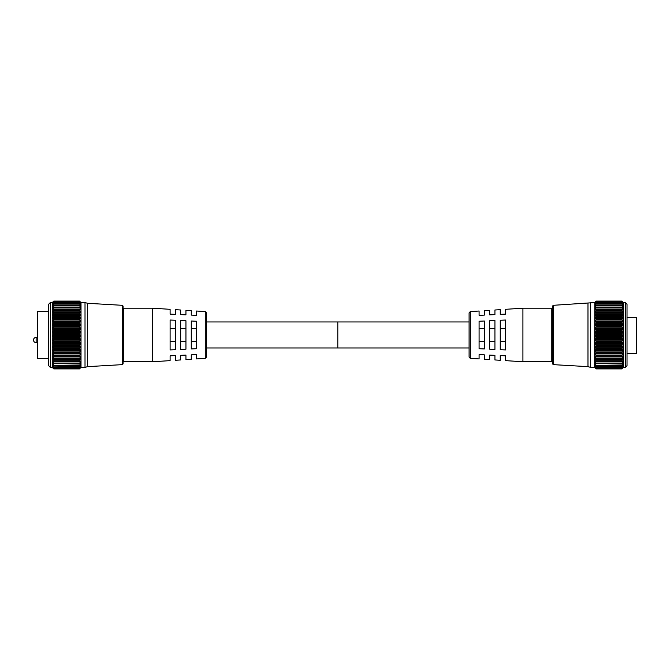 <?xml version="1.0" encoding="UTF-8"?>
<svg xmlns="http://www.w3.org/2000/svg" width="670" height="670" viewBox="0 0 670 670"><rect width="100%" height="100%" fill="white"/><g stroke="black" fill="none" stroke-linecap="round" stroke-linejoin="round"><path stroke-width="1" d="M50.334 367.378L48.6 365.644L48.6 304.306L50.334 302.572L50.334 367.378L52.26 367.378L52.26 302.572L53.583 301.282L52.428 302.404M79.479 310.001L79.688 310.495L53.583 310.495L53.793 310.001L79.479 309.942L53.793 310.001M79.479 312.781L79.688 313.292L53.583 313.292L53.793 312.781L79.479 312.722L53.793 312.781M79.479 315.855L79.688 316.382L53.583 316.382L53.793 315.855L79.479 315.788L53.793 315.855M79.479 319.171L79.688 319.707L53.583 319.707L53.793 319.171L79.479 319.104L53.793 319.171M79.479 322.697L79.688 323.233L53.583 323.233L53.793 322.697L79.479 322.622L53.793 322.697M79.479 326.382L79.688 326.918L53.583 326.918L53.793 326.382L79.479 326.307L53.793 326.382M79.479 330.184L79.688 330.695L53.583 330.695L53.793 330.184L79.479 330.109L53.793 330.184M79.479 334.045L79.688 334.539L53.583 334.539L53.793 334.045L79.479 333.962L53.793 334.045M79.688 337.328L79.479 337.839L53.793 337.839L53.583 337.328L79.688 337.328L80.651 336.373L80.651 335.444L79.688 334.539M79.688 341.147L79.479 341.675L53.793 341.675L53.583 341.147L79.688 341.147L80.651 340.092L80.651 339.179L79.688 338.384L53.583 338.384L52.62 339.179L53.583 341.147M79.688 344.891L79.479 345.427L53.793 345.427L53.583 344.891L79.688 344.891L80.651 343.752L80.651 342.856L79.688 342.186L53.583 342.186L52.62 342.856L53.583 344.891M79.688 348.5L79.479 349.036L53.793 349.036L53.583 348.5L79.688 348.5L80.651 347.295L80.651 346.423L79.688 345.896L53.583 345.896L52.62 346.423L53.583 348.5M79.688 351.934L79.479 352.462L53.793 352.462L53.583 351.934L79.688 351.934L80.651 350.67L80.651 349.849L79.688 349.464L53.583 349.464L52.62 349.849L53.583 351.934M79.688 355.142L79.479 355.67L53.793 355.67L53.583 355.142L79.688 355.142L80.651 353.844L80.651 353.082L79.688 352.839L53.583 352.839L52.62 353.082L53.583 355.142M79.688 358.09L79.479 358.601L53.793 358.601L53.583 358.09L79.688 358.09L80.651 356.775L80.651 356.08L79.688 355.979L53.583 355.979L52.62 356.08L53.583 358.09M53.583 301.341L79.688 301.282L53.583 301.341L52.428 302.622L53.583 301.659M79.688 301.659L80.835 302.622L79.688 301.341M53.583 301.843L79.688 301.843L53.583 301.843L52.444 303.267L53.583 302.472M79.688 302.472L80.827 303.267L79.688 301.843M53.583 302.773L79.688 302.773L53.583 302.773L52.469 304.339L53.583 303.711M79.688 303.711L80.802 304.339L79.688 302.773M53.583 304.121L79.688 304.121L53.583 304.121L52.495 305.813L53.583 305.353L79.479 305.445L53.583 305.353M79.688 305.353L80.777 305.813L79.688 304.121M79.479 305.445L79.688 305.872L53.583 305.872L52.536 307.681L79.479 307.538L53.583 307.388M79.688 307.388L80.735 307.681L79.688 305.872M79.688 309.774L80.693 309.909L80.651 309.322L79.479 307.538L79.688 308.007L53.583 308.007L52.578 309.909L53.583 309.774M80.651 302.212L79.688 301.282L80.651 302.212M123.087 306.098L123.087 363.852L122.342 364.639L122.342 305.311L123.087 306.098M53.583 334.539L52.62 335.444L52.62 336.373L53.583 337.328M53.793 333.962L53.583 333.484L79.688 333.484L80.651 332.63L79.688 330.695M53.583 330.695L52.62 331.709L52.62 332.63L53.583 333.484M53.793 330.109L53.583 329.648L79.688 329.648L80.651 328.92L79.688 326.918M53.583 326.918L52.62 328.015L52.62 328.92L53.583 329.648M53.793 326.307L53.583 325.888L79.688 325.888L80.651 325.293L79.688 323.233M53.583 323.233L52.62 324.406L52.62 325.293L53.583 325.888M53.793 322.622L79.688 322.245L80.651 321.784L79.688 319.707M53.583 319.707L52.62 320.947L52.62 321.784L53.583 322.245M53.793 319.104L79.688 318.769L80.651 318.451L79.688 316.382M53.583 316.382L52.62 317.664L52.62 318.451L53.583 318.769M53.793 315.788L79.688 315.503L80.651 315.335L79.688 313.292M53.583 313.292L52.62 314.599L52.62 315.335L53.583 315.503M53.793 312.722L80.651 312.48L79.688 310.495M53.583 310.495L52.62 311.81L52.62 312.48L53.583 312.496M53.583 308.007L53.793 307.538M53.583 305.872L53.793 305.445M53.793 301.09L79.479 301.09L53.583 301.282M122.342 364.639L87.644 366.641L85.015 367.378L85.015 302.572L81.011 302.572L81.011 367.378L79.479 368.91L80.651 367.654L79.479 368.693L53.793 368.684L79.688 368.534M79.688 325.888L79.479 326.307M79.688 329.648L79.479 330.109M79.688 333.484L79.479 333.962M87.644 366.641L87.644 303.309L85.015 302.572M53.793 337.839L79.479 337.839M53.793 341.675L79.479 341.675M53.793 345.427L79.479 345.427M53.793 349.036L79.479 349.036M53.793 352.462L79.479 352.462M53.793 355.67L79.479 355.67M53.793 358.601L79.479 358.601M79.479 361.272L53.793 361.222L79.479 361.272M79.479 363.542L53.793 363.5L79.479 363.542M79.479 365.443L53.793 365.41L79.479 365.443M79.479 366.951L53.793 366.925L79.479 366.951M79.688 367.696L53.583 367.696L79.688 367.696L80.651 366.54L79.688 366.909M53.793 368.91L79.479 368.91L53.793 368.91L52.26 367.378M79.479 337.915L79.688 338.384M79.479 341.75L79.688 342.186M79.479 358.651L52.62 358.793L52.62 359.422L53.583 360.736L79.688 360.736L80.651 358.793L79.479 358.651M52.62 358.793L52.62 359.422L80.651 359.422L80.651 358.793M79.688 360.736L79.479 361.222M53.793 363.5L53.583 363.056L79.688 363.056L80.651 361.75L80.651 361.205L79.688 361.406M53.583 361.406L80.651 361.75L80.651 361.205M79.688 363.056L79.479 363.5M53.793 365.41L79.688 364.999L80.651 363.726L80.651 363.274L79.688 363.626M80.651 363.726L80.651 363.274L80.651 363.726L52.62 363.726L53.583 364.999M53.793 366.925L79.688 366.549L80.651 365.326L79.688 365.468M80.651 365.326L79.956 365.326M53.793 368.684L79.688 368.408L80.651 367.177L79.688 367.93M52.679 367.704L53.793 368.693L79.479 368.91M53.583 365.468L52.62 364.966L53.583 366.549M53.583 366.909L52.62 366.272L53.583 367.696M53.583 367.93L52.62 367.177L53.583 368.408M52.62 367.704L53.776 368.693M52.62 363.274L52.62 363.726L52.62 363.274L53.583 363.626M52.62 361.75L53.583 363.056M53.793 361.222L53.583 360.736M53.583 358.852L79.646 358.852M53.583 342.186L53.793 341.75M53.583 338.384L53.793 337.915M627.019 365.644L627.019 304.306L625.286 302.572L625.286 367.378L627.019 365.644M596.141 310.001L595.931 310.495L622.036 310.495L621.819 310.001L596.141 309.942L621.819 310.001M596.141 312.781L595.931 313.292L622.036 313.292L621.819 312.781L596.141 312.722L621.819 312.781M596.141 315.855L595.931 316.382L622.036 316.382L621.819 315.855L596.141 315.788L621.819 315.855M596.141 319.171L595.931 319.707L622.036 319.707L621.819 319.171L596.141 319.104L621.819 319.171M596.141 322.697L595.931 323.233L622.036 323.233L621.819 322.697L596.141 322.622L621.819 322.697M596.141 326.382L595.931 326.918L622.036 326.918L621.819 326.382L596.141 326.307L621.819 326.382M596.141 330.184L595.931 330.695L622.036 330.695L621.819 330.184L596.141 330.109L621.819 330.184M596.141 334.045L595.931 334.539L622.036 334.539L621.819 334.045L596.141 333.962L621.819 334.045M595.931 337.328L596.141 337.839L621.819 337.839L622.036 337.328L595.931 337.328L594.968 336.373L594.968 335.444L595.931 334.539M595.931 341.147L596.141 341.675L621.819 341.675L622.036 341.147L595.931 341.147L594.968 340.092L594.968 339.179L595.931 338.384L622.036 338.384L621.819 337.915L596.141 337.915L595.931 338.384M595.931 344.891L596.141 345.427L621.819 345.427L622.036 344.891L595.931 344.891L594.968 343.752L594.968 342.856L595.931 342.186L622.036 342.186L621.819 341.75L596.141 341.75L595.931 342.186M595.931 348.5L596.141 349.036L621.819 349.036L622.036 348.5L595.931 348.5L594.968 347.295L594.968 346.423L595.931 345.896L621.819 345.502L595.931 345.896M595.931 351.934L596.141 352.462L621.819 352.462L622.036 351.934L595.931 351.934L594.968 350.67L594.968 349.849L595.931 349.464L621.819 349.112L595.931 349.464M595.931 355.142L596.141 355.67L621.819 355.67L622.036 355.142L595.931 355.142L594.968 353.844L594.968 353.082L595.931 352.839L621.819 352.529L595.931 352.839M595.931 358.09L596.141 358.601L621.819 358.601L622.036 358.09L595.931 358.09L594.968 356.775L594.968 356.08L595.931 355.979L621.819 355.728L595.931 355.979M595.931 301.659L594.776 302.622L595.931 301.341L622.036 301.341L623.184 302.622L622.036 301.659M595.931 302.472L594.793 303.267L595.931 301.843L622.036 301.843L623.175 303.267L622.036 302.472M595.931 303.711L594.818 304.339L595.931 302.773L622.036 302.773L623.15 304.339L622.036 303.711M595.931 305.353L594.843 305.813L595.931 304.121L622.036 304.121L623.125 305.813L622.036 305.353L596.141 305.445L622.036 305.353M595.931 307.388L594.885 307.681L595.931 305.872L622.036 305.872L623.083 307.681L596.141 307.538L622.036 307.388M595.931 309.774L594.927 309.909L595.931 308.007L622.036 308.007L623.041 309.909L622.036 309.774M623 302.212L621.819 301.09L623 302.212M594.776 302.404L594.608 367.378L596.141 368.91L621.819 368.91L623.36 367.378L623.36 302.572L625.286 302.572M553.278 305.311L552.532 306.098L552.532 363.852L553.278 364.639L553.278 305.311L594.608 302.572M622.036 334.539L623 335.444L623 336.373L622.036 337.328M622.036 338.384L623 339.179L622.036 341.147M622.036 342.186L623 342.856L622.036 344.891M622.036 345.896L623 346.423L622.036 348.5M622.036 349.464L623 349.849L622.036 351.934M622.036 352.839L623 353.082L622.036 355.142M622.036 355.979L623 356.08L622.036 358.09M621.819 358.601L596.141 358.651L594.968 358.793L594.968 359.422L594.968 358.793M622.036 358.852L623 358.793L622.036 360.736L595.931 360.736L596.141 361.222L621.819 361.222L622.036 360.736M623 358.793L623 359.422L594.968 359.422L595.931 360.736M621.819 361.222L594.968 361.205L594.968 361.75L594.968 361.205M622.036 361.406L623 361.205L622.036 363.056L595.931 363.056L596.141 363.5L621.819 363.5L622.036 363.056M623 361.205L623 361.75L623 361.205M621.819 363.5L594.968 363.274L594.968 363.726L594.968 363.274L594.968 363.726L623 363.726L622.036 364.999L596.141 365.41L622.036 364.999M622.036 363.626L623 363.274L623 363.726L623 363.274M621.819 365.41L595.663 365.326M622.036 365.468L623 364.966L622.036 366.549L595.931 366.549L622.036 366.549M621.819 366.925L595.362 366.54M622.036 366.909L623 366.272L622.036 367.696L596.141 368.023L595.169 367.336M621.819 368.039L596.141 368.023L622.036 367.696M622.036 367.93L623 367.177L622.036 368.408L595.931 368.408L622.036 368.408M621.819 368.684L596.141 368.693L595.027 367.704M622.036 368.534L623 367.654L622.036 368.693L595.931 368.534M596.141 368.684L594.968 367.704M595.931 368.408L594.968 367.336M621.835 368.056L595.931 367.93M595.931 367.696L594.968 366.54M595.931 366.549L594.968 365.326M595.931 364.999L594.968 363.726M595.931 363.056L594.968 361.75L623 361.75M553.278 364.639L587.975 366.641L587.975 303.309M587.975 366.641L590.605 367.378L590.605 302.572M622.036 301.341L596.141 301.09L594.968 302.212L595.931 301.341M622.036 330.695L623 331.709L623 332.63L622.036 333.484L595.931 333.484L596.141 333.962M595.931 333.484L594.968 332.63L595.931 330.695M622.036 326.918L623 328.015L623 328.92L622.036 329.648L595.931 329.648L596.141 330.109M595.931 329.648L594.968 328.92L595.931 326.918M622.036 323.233L623 324.406L623 325.293L622.036 325.888L595.931 325.888L596.141 326.307M595.931 325.888L594.968 325.293L595.931 323.233M622.036 319.707L623 320.947L623 321.784L622.036 322.245L596.141 322.622M595.931 322.245L594.968 321.784L595.931 319.707M622.036 316.382L623 317.664L623 318.451L622.036 318.769L596.141 319.104M595.931 318.769L594.968 318.451L595.931 316.382M622.036 313.292L623 314.599L623 315.335L622.036 315.503L596.141 315.788M595.931 315.503L594.968 315.335L595.931 313.292M622.036 310.495L623 312.48L596.141 312.722M595.931 312.496L594.968 312.48L595.931 310.495M596.141 307.538L595.931 308.007L596.141 307.538M596.141 305.445L595.931 305.872M622.036 304.121L595.931 304.121M622.036 302.773L595.931 302.773M622.036 301.843L595.931 301.843M621.827 301.09L596.141 301.09L622.036 301.282M622.036 305.872L621.819 305.445M622.036 308.007L621.819 307.538M621.819 326.307L622.036 325.888M621.819 330.109L622.036 329.648M621.819 333.962L622.036 333.484M469.092 347.981L337.806 347.981L337.806 321.96L337.806 347.981L206.528 347.981M206.528 312.907L206.528 357.043L205.296 358.358L205.296 311.592L206.528 312.907M152.701 334.975L152.701 308.192L123.824 308.192L123.824 361.758L152.701 361.758L152.701 334.975M48.6 358.45L37.461 358.45L37.461 311.5L48.6 311.5M205.296 311.592L196.528 311.022L196.528 315.352L191.277 315.109L191.277 310.687L185.942 310.344L185.942 314.858L180.691 314.615L180.691 310.001L175.364 309.657L175.364 314.364L170.113 314.121L170.113 309.322L152.701 308.192M170.113 334.975L170.113 320.026L175.364 320.268L175.364 349.681L170.113 349.924L170.113 334.975M180.691 334.975L180.691 320.511L185.942 320.754L185.942 349.187L180.691 349.43L180.691 334.975M191.277 334.975L191.277 321.005L196.528 321.248L196.528 348.702L191.277 348.944L191.277 334.975M152.701 361.758L170.113 360.628L170.113 355.82L175.364 355.577L175.364 360.293L180.691 359.949L180.691 355.334L185.942 355.092L185.942 359.606L191.277 359.262L191.277 354.84L196.528 354.597L196.528 358.919L205.296 358.358M191.277 328.635L196.528 328.635M191.277 341.315L196.528 341.315M180.691 328.635L185.942 328.635M180.691 341.315L185.942 341.315M170.113 328.635L175.364 328.635M170.113 341.315L175.364 341.315M470.315 311.592L469.092 312.907L469.092 357.043L470.315 358.358L470.315 311.592L479.092 311.022L479.092 315.352L484.343 315.109L484.343 310.687L489.678 310.344L489.678 314.858L494.929 314.615L494.929 310.001L500.256 309.657L500.256 314.364L505.507 314.121L505.507 309.322L522.918 308.192L551.795 308.192L551.795 361.758L522.918 361.758L522.918 308.192M470.315 358.358L479.092 358.919L479.092 354.597L484.343 354.84L484.343 359.262L489.678 359.606L489.678 355.092L494.929 355.334L494.929 359.949L500.256 360.293L500.256 355.577L505.507 355.82L505.507 360.628L522.918 361.758M505.507 349.924L505.507 320.026L500.256 320.268L500.256 349.681L505.507 349.924M494.929 349.43L494.929 320.511L489.678 320.754L489.678 349.187L494.929 349.43M484.343 348.944L484.343 321.005L479.092 321.248L479.092 348.702L484.343 348.944M627.019 317.329L636.5 317.329L636.5 353.643L627.019 353.643M484.343 328.635L479.092 328.635M484.343 341.315L479.092 341.315M494.929 328.635L489.678 328.635M494.929 341.315L489.678 341.315M505.507 328.635L500.256 328.635M505.507 341.315L500.256 341.315M79.479 301.525L53.793 301.525M79.479 302.404L53.793 302.404M79.479 303.703L53.793 303.703M53.793 368.039L79.479 368.039L53.776 368.056M53.315 365.326L52.62 365.326M79.479 365.468L53.793 365.468M79.504 363.626L53.768 363.626M79.562 361.406L53.709 361.406M80.651 356.775L52.62 356.775M80.651 356.08L52.62 356.08M80.651 353.844L52.62 353.844M80.651 353.082L52.62 353.082M80.651 350.67L52.62 350.67M80.651 349.849L52.62 349.849M80.651 347.295L52.62 347.295M80.651 346.423L52.62 346.423M80.651 343.752L52.62 343.752M80.651 342.856L52.62 342.856M80.651 340.092L52.62 340.092M80.651 339.179L52.62 339.179M80.651 336.373L52.62 336.373M80.651 335.444L52.62 335.444M80.651 332.63L52.62 332.63M80.651 331.709L52.62 331.709M80.651 328.92L52.62 328.92M80.651 328.015L52.62 328.015M80.651 325.293L52.62 325.293M80.651 324.406L52.62 324.406M80.651 321.784L52.62 321.784M80.651 320.947L52.62 320.947M80.651 318.451L52.62 318.451M80.651 317.664L52.62 317.664M80.651 315.335L52.62 315.335M80.651 314.599L52.62 314.599M80.651 312.48L52.62 312.48M80.651 311.81L52.62 311.81M53.667 309.774L79.604 309.774M80.651 309.322L52.62 309.322M53.742 307.388L79.529 307.388M80.651 307.161L52.62 307.161M53.784 305.353L79.487 305.353M80.651 305.369L79.73 305.369M53.541 305.369L52.62 305.369M80.651 303.962L80.124 303.962M53.148 303.962L52.62 303.962M594.968 303.962L595.496 303.962M622.472 303.962L623 303.962M594.968 305.369L595.89 305.369M622.078 305.369L623 305.369M594.968 307.161L623 307.161M594.968 309.322L623 309.322M596.141 301.525L621.819 301.525M596.141 302.404L621.819 302.404M596.141 303.703L621.819 303.703M622.304 365.326L623 365.326M596.141 365.468L621.827 365.468M596.116 363.626L621.852 363.626M596.057 361.406L621.911 361.406M594.968 356.775L623 356.775M594.968 356.08L623 356.08M594.968 353.844L623 353.844M594.968 353.082L623 353.082M594.968 350.67L623 350.67M594.968 349.849L623 349.849M594.968 347.295L623 347.295M594.968 346.423L623 346.423M594.968 343.752L623 343.752M594.968 342.856L623 342.856M594.968 340.092L623 340.092M594.968 339.179L623 339.179M594.968 336.373L623 336.373M594.968 335.444L623 335.444M594.968 332.63L623 332.63M594.968 331.709L623 331.709M594.968 328.92L623 328.92M594.968 328.015L623 328.015M594.968 325.293L623 325.293M594.968 324.406L623 324.406M594.968 321.784L623 321.784M594.968 320.947L623 320.947M594.968 318.451L623 318.451M594.968 317.664L623 317.664M594.968 315.335L623 315.335M594.968 314.599L623 314.599M594.968 312.48L623 312.48M594.968 311.81L623 311.81M621.953 309.774L596.015 309.774M621.877 307.388L596.091 307.388M621.835 305.353L596.132 305.353M36.13 342.663A2.63 2.63 0 0 1 33.5 340.042A2.63 2.63 0 0 1 36.13 337.412L36.13 342.663L37.461 342.663M122.342 305.311L87.644 303.309M52.26 302.572L50.334 302.572M85.015 367.378L81.011 367.378M79.512 366.984L53.759 366.984M79.537 365.51L53.734 365.51M79.579 363.651L53.692 363.651M79.621 361.415L53.65 361.415M79.646 309.774L53.625 309.774M79.596 307.371L53.675 307.371M79.554 305.319L53.717 305.319M79.529 303.644L53.742 303.644M79.504 302.371L53.768 302.371M79.487 301.517L53.784 301.517M590.605 367.378L594.608 367.378M623.36 367.378L625.286 367.378M596.141 368.91L621.819 368.91M596.107 366.984L621.861 366.984M596.082 365.51L621.886 365.51M596.04 363.651L621.928 363.651M595.999 361.415L621.969 361.415M595.973 309.774L621.995 309.774M596.024 307.371L621.944 307.371M596.057 305.319L621.902 305.319M596.091 303.644L621.877 303.644M596.116 302.371L621.852 302.371M596.132 301.517L621.835 301.517M36.13 337.412L37.461 337.412M469.092 321.96L206.528 321.96M123.824 309.373L123.087 309.373M123.824 360.577L123.087 360.577M551.795 360.577L552.532 360.577M551.795 309.373L552.532 309.373"/></g></svg>
